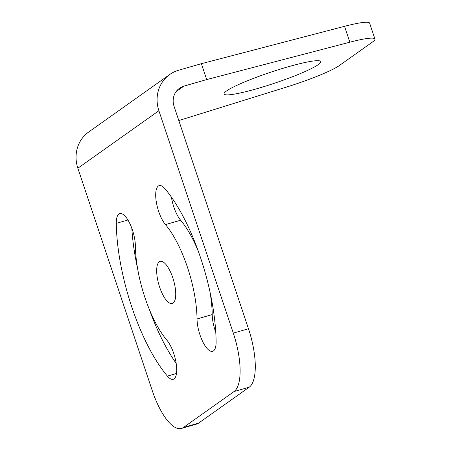 <?xml version="1.0" encoding="UTF-8"?>
<svg xmlns="http://www.w3.org/2000/svg" width="451" height="451" viewBox="0 0 451 451"><rect width="100%" height="100%" fill="white"/><g stroke="black" fill="none" stroke-linecap="round" stroke-linejoin="round"><path stroke-width="0.68" d="M178.816 120.547L286.712 87.004A50.58 5.773 161.5 0 0 339.304 65.57L372.515 41.999A50.58 5.773 161.5 0 0 374.944 39.04A50.58 5.773 161.5 0 0 349.852 42.197L344.536 26.316L201.383 63.687L178.619 70.232A33.724 31.35 -125.4 0 0 169.734 74.5L88.695 132.002A33.724 31.35 -125.4 0 0 77.854 168.229L152.263 390.617A50.58 17.713 74 0 0 181.432 428.45A50.58 17.713 74 0 0 183.399 427.492L234.052 391.553A50.58 17.713 74 0 0 233.302 333.114L158.893 110.726A33.724 31.35 -125.4 0 1 169.734 74.5M374.944 39.04L369.634 23.153A50.58 5.773 161.5 0 0 344.536 26.316M257.104 88.655A51.002 5.824 -18.5 0 1 224.062 93.966A51.002 5.824 -18.5 0 1 270.577 72.261A51.002 5.824 -18.5 0 1 320.796 61.595A51.002 5.824 -18.5 0 1 318.344 64.583A51.002 5.824 -18.5 0 1 257.104 88.655M181.432 428.45L196.608 424.087A50.58 17.713 74 0 0 198.581 423.128L249.228 387.189A50.58 17.713 74 0 0 248.478 328.751L174.069 106.363A16.862 15.678 -125.4 0 1 179.492 88.249A16.862 15.678 -125.4 0 1 183.935 86.118L206.699 79.573L349.852 42.197M206.699 79.573L201.383 63.687M116.296 223.346A21.919 7.678 74 0 1 119.78 213.577A21.919 7.678 74 0 1 129.815 223.504A21.919 7.678 74 0 1 135.379 245.942A70.813 24.799 74 0 0 166.949 340.291A21.919 7.678 74 0 1 176.127 363.049A21.919 7.678 74 0 1 173.235 379.263A21.919 7.678 74 0 1 167.411 376.106A114.65 40.15 74 0 1 116.296 223.346L127.921 220.003M131.822 228.257A114.65 40.15 -106 0 0 137.623 268.706M149.281 309.262A114.65 40.15 -106 0 0 176.178 363.393M209.963 291.82A70.813 24.799 74 0 1 212.212 314.584A21.919 7.678 -106 0 0 215.77 332.263M197.031 318.947A70.813 24.799 74 0 0 165.461 224.592A21.919 7.678 74 0 1 156.288 201.834A21.919 7.678 74 0 1 159.18 185.62A21.919 7.678 74 0 1 165.004 188.783A114.65 40.15 74 0 1 216.114 341.542A21.919 7.678 74 0 1 212.63 351.306A21.919 7.678 74 0 1 202.6 341.384A21.919 7.678 74 0 1 197.031 318.947L212.212 314.584M171.408 197.132A21.919 7.678 -106 0 0 180.642 220.229A70.813 24.799 74 0 1 198.305 251.263M172.789 277.771A21.919 7.678 74 0 1 172.259 303.506A21.919 7.678 74 0 1 158.831 284.564A21.919 7.678 74 0 1 160.15 261.377A21.919 7.678 74 0 1 172.789 277.771M183.935 86.118L176.008 91.739M167.411 376.106L176.493 373.49M165.461 224.592L180.642 220.229M198.581 423.128L183.399 427.492M249.228 387.189L234.052 391.553M158.893 110.726L77.854 168.229M248.478 328.751L233.302 333.114"/></g></svg>

